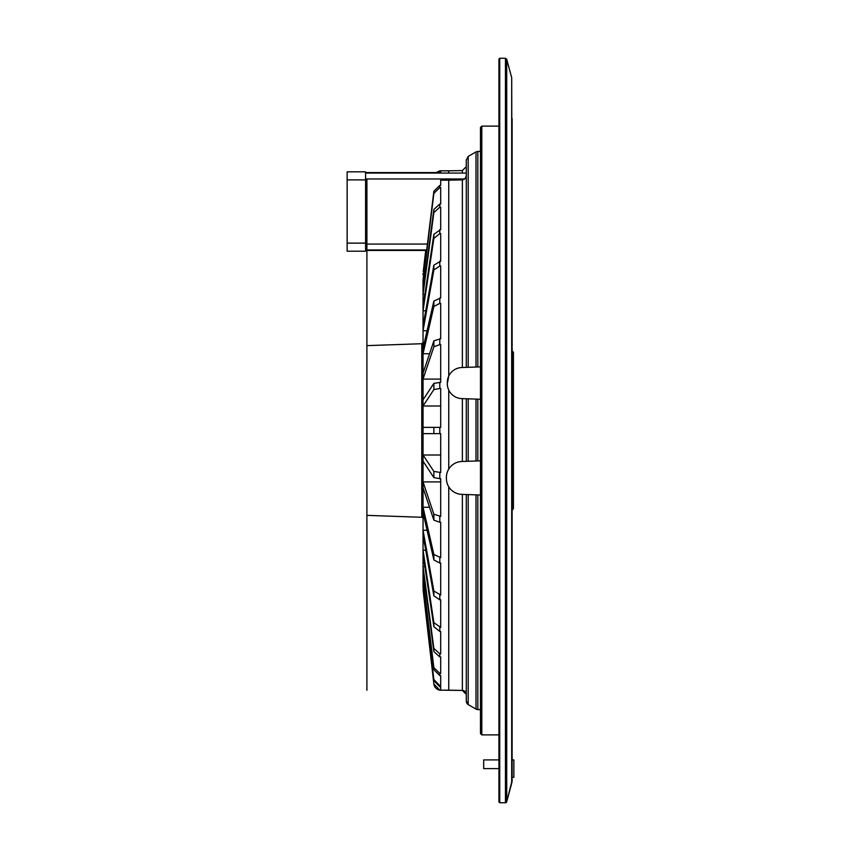 <?xml version="1.0" encoding="UTF-8"?>
<svg xmlns="http://www.w3.org/2000/svg" width="861" height="861" viewBox="0 0 861 861"><rect width="100%" height="100%" fill="white"/><g stroke="black" fill="none" stroke-linecap="round" stroke-linejoin="round"><path stroke-width="1.29" d="M512.112 248.409L511.692 77.716L511.692 783.284A11.053 11.053 0 0 0 512.112 780.496L512.112 247.882M512.112 365.656L512.112 360.285M480.481 399.256L461.776 398.6A15.003 15.003 0 0 1 447.3 383.608L448.742 376.106L448.742 180.153L440.692 180.153L440.692 185.416L439.81 185.416L433.869 191.239L423.042 280.083L425.894 249.959M447.3 382.521A15.003 15.003 0 0 1 461.776 367.529L480.481 366.872M480.481 495.021L461.754 494.365A15.907 15.907 0 0 1 446.396 478.479L446.396 477.392A15.907 15.907 0 0 1 461.754 461.496L480.481 460.839M423.257 589.43L433.869 680.664L439.81 686.766L440.692 686.766L440.692 690.167L439.81 690.167L433.869 683.968L423.042 589.43L433.869 683.989A7.092 7.092 0 0 0 439.81 690.188L448.742 690.188L448.742 486.788M448.742 469.084L448.742 390.022M365.591 173.072L466.253 173.072L466.253 176.064L464.832 178.97L462.368 179.906L448.742 180.153M466.285 700.94A4.434 4.434 0 0 0 468.201 704.589L466.285 700.94L466.285 494.526M466.285 461.345L466.285 398.761M466.285 367.378L466.285 160.06L468.201 156.411L476.004 151.891L476.004 367.034M468.201 704.589L476.004 709.109L468.201 704.589L468.201 494.591M468.201 461.27L468.201 398.826M468.201 367.303L468.201 156.411M480.481 733.55L481.794 734.874L498.939 734.874L481.794 734.874L480.481 733.55L480.481 127.45L481.794 126.126L498.939 126.126M439.81 187.569L440.692 187.569L440.692 204.046L439.81 204.046L433.869 209.417L423.042 291.287L423.042 282.225L433.869 193.391L439.81 187.569L439.81 185.416M439.81 207.189L440.692 207.189L440.692 229.564L433.869 234.31L423.042 306.731L423.042 294.43L433.869 212.559L439.81 207.189L439.81 204.046M439.81 233.6L440.692 233.6L440.692 261.184L433.869 265.166L423.042 325.932L423.042 310.767L433.869 238.346L439.81 233.6L439.81 229.564M439.81 265.995L440.692 265.995L440.692 297.949L433.869 301.049L423.042 348.318L423.042 330.742L433.869 269.977L439.81 265.995L439.81 261.184M439.81 303.384L440.692 303.384L440.692 338.739L433.869 340.859L423.042 373.19L423.042 353.753L433.869 306.484L439.81 303.384L439.81 297.949M439.81 344.637L440.692 344.637L440.692 382.316L433.869 383.393L423.042 399.816L423.042 379.088L433.869 346.757L439.81 344.637L439.81 338.739M439.81 388.505L440.692 388.505L440.692 427.357L423.042 427.357L423.042 405.994L433.869 389.581L439.81 388.505L439.81 382.316M439.81 433.643L440.692 433.643L440.692 472.495L433.869 471.419L423.042 455.006L423.042 433.643L439.81 433.643L439.81 427.357M439.81 478.684L440.692 478.684L440.692 516.363L433.869 514.243L423.042 481.912L423.042 461.184L433.869 477.607L439.81 478.684L439.81 472.495M439.81 522.261L440.692 522.261L440.692 557.616L433.869 554.516L423.042 507.247L423.042 487.81L433.869 520.141L439.81 522.261L439.81 516.363M439.81 563.051L440.692 563.051L440.692 595.005L433.869 591.023L423.042 530.258L423.042 512.682L433.869 559.951L439.81 563.051L439.81 557.616M439.81 599.816L440.692 599.816L440.692 627.4L433.869 622.654L423.042 550.233L423.042 535.068L433.869 595.834L439.81 599.816L439.81 595.005M439.81 631.436L440.692 631.436L440.692 653.811L439.81 653.811L433.869 648.441L423.042 566.57L423.042 554.269L433.869 626.69L439.81 631.436L439.81 627.4M439.81 656.954L440.692 656.954L440.692 673.431L439.81 673.431L433.869 667.609L423.042 578.775L423.042 569.713L433.869 651.583L439.81 656.954L439.81 653.811M439.81 675.584L440.692 675.584L440.692 685.679L439.81 685.679L433.869 679.577L423.042 586.47L423.042 580.917L433.869 669.761L439.81 675.584L439.81 673.431M439.81 686.766L439.81 685.679M448.742 690.188L462.368 690.425L466.285 694.407A3.982 3.982 0 0 0 462.368 690.425L439.81 690.167M365.591 249.959L426.733 249.959M365.591 172.566L440.692 172.566M365.591 251.197L347.144 251.197L347.144 179.884L347.144 251.197L365.591 251.197L365.591 171.834L347.144 171.834L347.144 179.884L347.144 171.834M425.764 249.959L423.257 271.57M423.72 274.53L423.042 274.53L423.042 273.432M439.81 170.833L436.15 172.566L440.692 170.833L440.692 173.072M448.742 173.072L448.742 170.812L439.81 170.812M423.042 587.568L423.042 586.47L423.72 586.47M423.042 580.917L423.042 578.775L424.236 578.775M424.236 282.225L423.042 282.225L423.042 280.083M423.042 569.713L423.042 566.57L424.882 566.57M424.882 294.43L423.042 294.43L423.042 291.287M423.042 554.269L423.042 550.233L425.743 550.233M425.743 310.767L423.042 310.767L423.042 306.731M423.042 535.068L423.042 530.258L427.067 530.258M427.067 330.742L423.042 330.742L423.042 325.932M423.042 512.682L423.042 507.247L429.542 507.247M429.542 353.753L423.042 353.753L423.042 348.318M423.042 487.81L423.042 481.912L440.692 481.912M440.692 379.088L423.042 379.088L423.042 373.19M423.042 461.184L423.042 455.006L440.692 455.006M440.692 405.994L423.042 405.994L423.042 399.816M423.042 433.643L423.042 427.357M439.81 690.188L433.869 683.989L423.042 589.462M512.101 510.078L513.436 508.776L513.436 352.224L512.123 350.922L512.112 178.84L512.112 682.16M513.436 508.776L512.123 510.078L512.123 350.922M499.724 58.268L505.45 58.268L505.45 802.732L499.724 802.732L499.724 58.268L498.939 59.065L498.939 801.935L499.724 802.732L505.45 802.732A1.302 1.302 0 0 0 506.72 801.709L506.72 59.291L511.692 77.716M481.794 734.874L481.794 126.126M366.904 249.959L366.904 657.018L366.904 502.62L366.904 568.873L366.904 515.362L421.772 517.278A1.313 1.313 180 0 1 423.042 518.591A1.313 1.313 0 0 0 421.772 517.278L421.772 343.722L423.042 342.398M366.904 244.061L366.904 382.026L366.904 318.839L366.904 345.638L421.772 343.722M476.004 494.871L476.004 709.109A3.552 3.552 0 0 0 477.823 709.593L480.481 709.593L477.823 709.593L477.823 494.935M511.692 783.284L506.72 801.709L512.112 780.496M366.904 345.638L366.904 178.97M366.904 250.454L366.904 345.573M366.904 344.604L366.904 338.707M366.904 515.362L366.904 599.869L366.904 515.362L421.772 517.278M366.904 534.412L366.904 631.5L366.904 534.412M366.904 553.483L366.904 657.018L366.904 553.483M366.904 579.97L366.904 686.852L366.904 579.97M366.904 577.817L366.904 673.517L366.904 577.817M366.904 586.556L366.904 690.253L366.904 586.556M366.904 453.177L366.904 407.823L366.904 453.177M366.904 459.354L366.904 501.985L366.904 459.354M366.904 401.646L366.904 359.015L366.904 401.646M366.904 289.974L366.904 343.431L366.904 289.974M366.904 571.026L366.904 517.569L366.904 571.026M366.904 542.161L366.904 478.974L366.904 542.161M512.112 118.624L512.112 198.73M512.112 777.289L513.856 777.3L513.856 759.908L512.112 759.908M498.939 759.908L483.678 759.908L483.678 768.604L498.939 768.604M462.368 690.425L462.368 494.397M462.368 461.474L462.368 398.621M462.368 367.507L462.368 179.906M462.368 173.072L462.368 170.575L466.285 166.593M476.004 461.001L476.004 399.095M477.823 460.936L477.823 399.16M477.823 366.969L477.823 151.407L476.004 151.891M365.591 244.061L427.605 244.061M365.591 178.97L464.832 178.97M365.591 250.454L425.711 250.454M347.144 243.136L365.591 243.136M347.144 179.884L365.591 179.884M433.869 433.643L433.869 427.357M433.869 477.607L433.869 471.419M433.869 389.581L433.869 383.393M433.869 520.141L433.869 514.243M433.869 346.757L433.869 340.859M433.869 559.951L433.869 554.516M433.869 306.484L433.869 301.049M433.869 595.834L433.869 591.023M433.869 269.977L433.869 265.166M433.869 626.69L433.869 622.654M433.869 238.346L433.869 234.31M433.869 651.583L433.869 648.441M433.869 212.559L433.869 209.417M433.869 669.761L433.869 667.609M433.869 193.391L433.869 191.239M433.869 680.664L433.869 679.577M476.004 709.109L477.823 709.593M480.481 151.407L477.823 151.407M448.742 170.812L462.368 170.575M505.45 58.268L506.72 59.291M505.45 802.732L506.72 801.709M498.939 801.935L499.724 802.732"/></g></svg>
